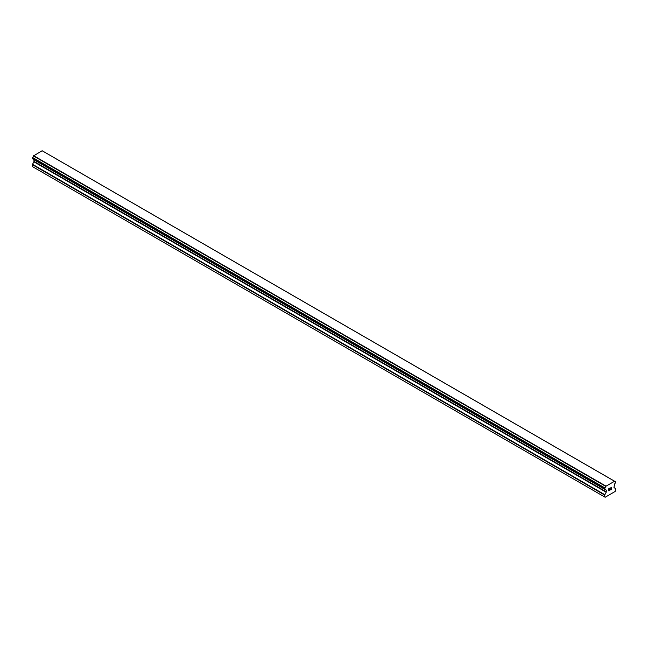 <?xml version="1.0" encoding="UTF-8"?>
<svg xmlns="http://www.w3.org/2000/svg" width="648" height="648" viewBox="0 0 648 648"><rect width="100%" height="100%" fill="white"/><g stroke="black" fill="none" stroke-linecap="round" stroke-linejoin="round"><path stroke-width="0.97" d="M608.885 488.795L608.885 489.645L608.885 488.795L609.825 488.252L608.885 488.795M608.885 489.645L609.395 489.345M609.404 489.491L608.885 489.783L609.395 489.483M608.885 489.783L608.885 490.625L608.885 489.783M608.885 490.625L609.825 490.091M608.764 490.836L609.825 490.22L608.764 490.836L608.764 488.73L609.825 488.114M610.926 487.62L611.526 487.337M611.534 487.952L611.275 488.495L611.526 487.952M611.275 488.495L610.708 489.58L611.275 488.495M610.708 489.58L611.704 489.005M610.448 489.864L611.704 489.143L610.448 489.864L611.412 487.434M610.683 488.155L610.918 487.62M604.835 489.094A1.499 0.867 -60 0 1 605.426 489.094A1.499 0.867 -60 0 1 605.726 489.605L604.722 489.086L604.843 487.887A1.499 0.867 -60 0 0 605.726 486.348L614.539 481.262A1.499 0.867 -60 0 0 614.839 481.772A1.499 0.867 -60 0 0 615.43 481.772L615.43 482.979A1.499 0.867 -60 0 0 614.539 484.518L613.964 487.434L615.6 488.754L615.114 491.492L605.151 497.251L604.665 496.967L604.665 495.064L606.196 492.229L33.923 161.838L32.513 164.284L32.4 166.577L605.151 497.251M606.196 492.229L606.309 490.22L605.726 489.605M33.955 159.594L33.923 161.838M33.469 159.278L605.767 489.718M614.393 481.148L42.128 150.749L33.461 155.949A1.499 0.867 -60 0 1 32.57 157.488L32.465 158.695M43.262 151.381L615.535 481.772L43.205 151.365M605.872 486.065L33.607 155.666M605.807 486.178L33.542 155.779M605.726 486.348L33.461 155.949M604.722 489.086L32.457 158.695M605.807 489.742L33.518 159.343M604.665 496.967L32.4 166.577M615.43 481.772L614.539 481.262M604.843 487.887L32.57 157.488M604.738 488.009L32.465 157.61M604.722 488.025L32.457 157.626M604.665 488.211L32.4 157.82M604.665 488.965L32.4 158.566M606.309 490.22L34.036 159.821M606.309 491.856L34.036 161.457M604.778 494.683L32.513 164.284M604.665 495.064L32.4 164.665M614.49 481.197L42.225 150.798"/></g></svg>
